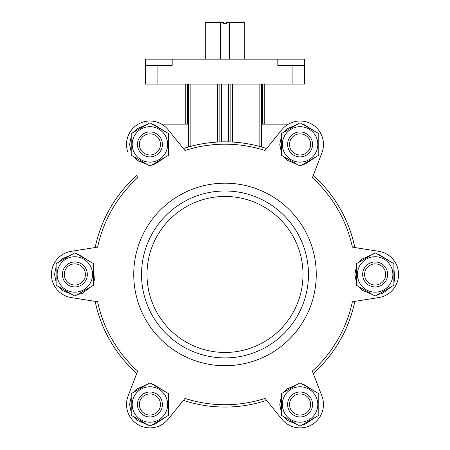 <?xml version="1.0" encoding="UTF-8"?>
<svg xmlns="http://www.w3.org/2000/svg" width="450" height="450" viewBox="0 0 450 450"><rect width="100%" height="100%" fill="white"/><g stroke="black" fill="none" stroke-linecap="round" stroke-linejoin="round"><path stroke-width="0.67" d="M220.472 59.164L220.472 22.5L223.442 22.5L223.442 23.282L226.558 23.282L226.558 22.5L244.744 22.5L244.744 59.164M229.528 59.164L229.528 22.5M205.256 59.164L205.256 22.5L220.472 22.5M304.566 59.164L304.566 84.122L292.084 84.122L292.084 65.402L277.813 65.402L277.813 59.164L304.566 59.164M292.084 84.122L145.434 84.122L145.434 59.164L277.813 59.164M145.434 65.402L172.187 65.402L172.187 59.164M292.084 65.402L304.566 65.402M187.56 84.122L187.56 124.133L161.595 124.133M288.405 124.133L262.44 124.133L262.44 84.122M217.322 144.411L208.192 145.277M192.42 148.326L190.868 148.736M219.15 141.975L219.15 84.122M230.85 141.975L230.85 84.122M185.22 124.133L185.22 84.122M264.78 124.133L264.78 84.122M71.179 251.336L95.153 247.534A132.604 132.604 0 0 1 136.766 175.461L137.666 177.801A130.264 130.264 0 0 0 97.627 247.14L71.179 251.336A23.4 23.4 0 0 0 71.179 297.562L97.627 301.759A130.264 130.264 0 0 0 137.666 371.104L128.076 396.113A23.4 23.4 0 0 0 168.103 419.22L184.967 398.413A130.264 130.264 0 0 0 265.033 398.413L281.897 419.22A23.4 23.4 0 0 0 321.924 396.113L312.334 371.104A130.264 130.264 0 0 0 352.373 301.759L378.821 297.562A23.4 23.4 0 0 0 378.821 251.336L352.373 247.14A130.264 130.264 0 0 0 312.334 177.801L321.924 152.792A23.4 23.4 0 0 0 281.897 129.679L265.033 150.491A130.264 130.264 0 0 0 184.967 150.491L168.103 129.679A23.4 23.4 0 0 0 128.076 152.792M128.076 396.113L136.766 373.444A132.604 132.604 0 0 1 95.153 301.365L71.179 297.562M281.897 419.22L266.614 400.359A132.604 132.604 0 0 1 183.386 400.359L168.103 419.22M378.821 297.562L354.848 301.365A132.604 132.604 0 0 1 313.234 373.444L321.924 396.113M321.924 152.792L313.234 175.461A132.604 132.604 0 0 1 354.848 247.534L378.821 251.336M141.536 274.449A83.464 83.464 0 0 1 266.732 202.168A83.464 83.464 0 0 1 266.732 346.731A83.464 83.464 0 0 1 141.536 274.449M146.998 274.449A78.002 78.002 0 0 1 264.004 206.899A78.002 78.002 0 0 1 264.004 342.006A78.002 78.002 0 0 1 146.998 274.449M133.734 274.449A91.266 91.266 0 0 1 270.63 195.412A91.266 91.266 0 0 1 270.63 353.486A91.266 91.266 0 0 1 133.734 274.449M183.386 148.545A132.604 132.604 0 0 1 266.614 148.545M364.59 274.449A10.564 10.564 0 0 1 380.441 265.298A10.564 10.564 0 0 1 380.441 283.601A10.564 10.564 0 0 1 364.59 274.449M362.678 274.449A12.482 12.482 0 0 1 381.397 263.644A12.482 12.482 0 0 1 381.397 285.261A12.482 12.482 0 0 1 362.678 274.449M357.441 274.449A17.713 17.713 0 0 1 384.013 259.11A17.713 17.713 0 0 1 384.013 289.794A17.713 17.713 0 0 1 357.441 274.449M393.879 263.644L375.154 252.833L356.434 263.644L356.434 285.261L375.154 296.066L393.879 285.261L393.879 263.644M64.277 274.449A10.564 10.564 0 0 1 80.128 265.298A10.564 10.564 0 0 1 80.128 283.601A10.564 10.564 0 0 1 64.277 274.449M62.364 274.449A12.482 12.482 0 0 1 81.084 263.644A12.482 12.482 0 0 1 81.084 285.261A12.482 12.482 0 0 1 62.364 274.449M57.127 274.449A17.713 17.713 0 0 1 83.7 259.11A17.713 17.713 0 0 1 83.7 289.794A17.713 17.713 0 0 1 57.127 274.449M93.566 263.644L74.846 252.833L56.121 263.644L56.121 285.261L74.846 296.066L93.566 285.261L93.566 263.644M139.354 144.411A10.564 10.564 0 0 1 155.205 135.259A10.564 10.564 0 0 1 155.205 153.562A10.564 10.564 0 0 1 139.354 144.411M137.441 144.411A12.482 12.482 0 0 1 156.161 133.605A12.482 12.482 0 0 1 156.161 155.222A12.482 12.482 0 0 1 137.441 144.411M132.204 144.411A17.713 17.713 0 0 1 158.777 129.071A17.713 17.713 0 0 1 158.777 159.756A17.713 17.713 0 0 1 132.204 144.411M149.923 122.794L131.203 133.605L131.203 155.222L149.923 166.028L168.643 155.222L168.643 133.605L149.923 122.794M289.513 404.488A10.564 10.564 0 0 1 305.359 395.342A10.564 10.564 0 0 1 305.359 413.64A10.564 10.564 0 0 1 289.513 404.488M287.595 404.488A12.482 12.482 0 0 1 306.321 393.683A12.482 12.482 0 0 1 306.321 415.299A12.482 12.482 0 0 1 287.595 404.488M282.364 404.488A17.713 17.713 0 0 1 308.936 389.149A17.713 17.713 0 0 1 308.936 419.833A17.713 17.713 0 0 1 282.364 404.488M300.077 382.871L281.357 393.683L281.357 415.299L300.077 426.105L318.797 415.299L318.797 393.683L300.077 382.871M289.513 144.411A10.564 10.564 0 0 1 305.359 135.259A10.564 10.564 0 0 1 305.359 153.562A10.564 10.564 0 0 1 289.513 144.411M287.595 144.411A12.482 12.482 0 0 1 306.321 133.605A12.482 12.482 0 0 1 306.321 155.222A12.482 12.482 0 0 1 287.595 144.411M282.364 144.411A17.713 17.713 0 0 1 308.936 129.071A17.713 17.713 0 0 1 308.936 159.756A17.713 17.713 0 0 1 282.364 144.411M318.797 133.605L300.077 122.794L281.357 133.605L281.357 155.222L300.077 166.028L318.797 155.222L318.797 133.605M139.354 404.488A10.564 10.564 0 0 1 155.205 395.342A10.564 10.564 0 0 1 155.205 413.64A10.564 10.564 0 0 1 139.354 404.488M137.441 404.488A12.482 12.482 0 0 1 156.161 393.683A12.482 12.482 0 0 1 156.161 415.299A12.482 12.482 0 0 1 137.441 404.488M132.204 404.488A17.713 17.713 0 0 1 158.777 389.149A17.713 17.713 0 0 1 158.777 419.833A17.713 17.713 0 0 1 132.204 404.488M168.643 393.683L149.923 382.871L131.203 393.683L131.203 415.299L149.923 426.105L168.643 415.299L168.643 393.683M157.916 84.122L157.916 65.402M188.589 146.942L188.589 84.122M261.411 146.942L261.411 84.122M217.322 142.065L217.322 84.122M190.868 146.312L190.868 84.122M221.49 141.891L221.49 84.122M228.51 141.891L228.51 84.122M232.678 142.065L232.678 84.122M259.132 146.312L259.132 84.122M356.434 266.608L354.859 274.449L356.434 282.291M359.004 286.746L362.717 290.486L372.589 294.587M377.724 294.581L382.629 293.321L391.309 286.746M393.879 282.291L394.644 280.114L393.879 266.608M391.309 262.159L378.962 254.514L377.724 254.317M372.589 254.317L361.733 259.228L359.004 262.159M56.121 266.608L54.546 274.449L56.121 282.291M58.691 286.746L62.404 290.486L72.276 294.587M77.411 294.581L82.316 293.321L90.996 286.746M93.566 282.291L94.337 280.114L93.566 266.608M90.996 262.159L78.649 254.514L77.411 254.317M72.276 254.317L61.419 259.228L58.691 262.159M131.203 136.569L129.623 144.411L131.203 152.252M133.774 156.701L137.481 160.447L147.352 164.542M152.494 164.542L154.969 164.07L166.072 156.701M168.643 152.252L168.643 136.569M166.072 132.12L153.726 124.476L152.494 124.279M147.352 124.279L136.986 128.773L133.774 132.12M281.357 396.647L279.782 404.488L281.357 412.329M283.928 416.784L287.64 420.525L297.506 424.626M302.647 424.626L305.128 424.147L316.226 416.784M318.797 412.329L318.797 396.647M316.226 392.197L303.879 384.553L302.647 384.356M297.506 384.356L287.139 388.851L283.928 392.197M281.357 136.569L279.782 144.411L281.357 152.252M283.928 156.701L287.64 160.447L297.506 164.542M302.647 164.542L305.128 164.07L316.226 156.701M318.797 152.252L318.797 136.569M316.226 132.12L303.879 124.476L302.647 124.279M297.506 124.279L287.139 128.773L283.928 132.12M131.203 396.647L129.623 404.488L131.203 412.329M133.774 416.784L137.481 420.525L147.352 424.626M152.494 424.626L154.969 424.147L166.072 416.784M168.643 412.329L168.643 396.647M166.072 392.197L153.726 384.553L152.494 384.356M147.352 384.356L136.986 388.851L133.774 392.197"/></g></svg>
